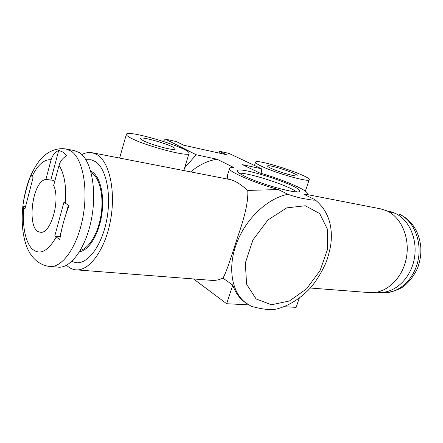 <?xml version="1.0" encoding="UTF-8"?>
<svg xmlns="http://www.w3.org/2000/svg" width="443" height="443" viewBox="0 0 443 443"><rect width="100%" height="100%" fill="white"/><g stroke="black" fill="none" stroke-linecap="round" stroke-linejoin="round"><path stroke-width="0.66" d="M261.591 166.297C257.533 164.375 255.506 163.03 255.506 162.26C254.93 157.896 310.294 175.788 309.247 179.631C310.587 182.909 276.089 173.34 261.591 166.297M130.264 137.723C127.595 136.261 126.283 135.165 126.327 134.439C126.117 128.858 190.573 148.294 189.067 153.261C190.927 157.885 144.174 145.697 130.264 137.723M66.516 265.279C69.213 267.854 72.176 269.361 75.415 269.787C88.689 271.803 104.764 250.727 110.351 221.29C116.06 191.902 109.62 162.077 97.189 154.723L92.548 152.802C89.026 152.065 85.46 152.663 81.844 154.59M92.548 152.802L230.775 179.697L235.349 181.464C239.032 183.424 243.174 186.409 247.77 190.424C248.412 200.507 245.14 215.735 237.963 236.097C231.467 256.264 226.185 272.932 222.912 278.115C218.859 280.015 214.861 280.746 210.912 280.303L76.661 269.881M227.226 179.005L227.896 173.844M227.503 175.09L229.552 168.6C228.267 171.535 253.994 182.787 278.32 189.554L247.77 190.424M229.552 168.6C229.657 167.759 231.074 167.399 233.804 167.515L217.042 159.22C207.817 160.654 199.023 164.879 190.667 171.89M248.689 304.873L226.661 303.721L193.558 278.952M226.661 303.721L232.769 285.082L222.912 278.115M284.245 306.728L296.09 307.348L299.241 298.316M163.295 141.356L165.3 139.108L176.464 141.61L183.651 145.204L226.439 154.707L219.003 151.146L228.931 153.378L261.326 168.722L261.874 173.578M165.3 139.108L196.188 154.74L217.042 159.22M278.32 189.554L287.928 194.305C294.75 196.664 300.664 198.22 305.67 198.973C309.878 199.699 315.704 200.862 314.873 199.632L304.634 194.654C306.357 194.571 307.237 194.206 307.281 193.552C307.885 190.18 282.363 179.343 259.554 172.903L242.52 164.685L261.326 168.722M243.91 175.832C239.513 173.601 237.326 171.989 237.348 170.992C236.872 165.184 300.714 185.683 299.501 190.95C301.102 195.352 260.334 184.393 243.91 175.832M276.615 309.009C270.728 310.261 262.295 309.358 251.314 306.307L245.007 302.359C239.447 298.322 235.366 292.568 232.769 285.082M219.003 151.146L219.285 153.117M79.546 251.718C88.7 250.522 98.534 234.945 101.624 215.614C104.786 196.304 100.528 177.305 92.393 172.006L90.699 171.064M239.248 173.152C249.658 172.881 288.266 185.445 296.594 191.83M184.62 167.919L196.188 154.74M310.399 288.022L368.936 292.563C384.674 294.434 401.591 280.026 406.048 259.476C410.644 238.96 401.585 217.225 386.7 210.763L380.437 208.814M142.906 140.47C141.356 139.639 140.592 139.013 140.608 138.598C140.27 135.486 176.032 146.245 175.096 148.948C175.943 151.445 150.681 144.844 142.906 140.47M271.066 168.357C268.763 167.277 267.605 166.518 267.6 166.081C267.162 163.65 297.846 173.562 297.142 175.627C297.779 177.405 279.107 172.222 271.066 168.357M74.241 150.576L79.325 152.591C91.186 159.857 97.167 189.504 91.529 218.759C86.003 248.063 70.487 269.078 57.8 267.096L50.502 266.52M69.069 205.591L63.93 202.263L54.782 235.975L59.788 239.569C61.549 228.195 64.645 216.865 69.069 205.591M22.87 206.139L23.795 207.845L24.935 208.88L33.092 177.593L30.921 175.146C27.222 184.864 24.598 194.671 23.053 204.561L22.87 206.139L25.556 206.493M31.913 176.652C37.677 164.857 44.078 159.22 51.117 159.724C52.318 155.515 54.866 152.37 58.747 150.293L62.956 152.143L66.799 155.737C62.856 157.858 60.265 161.069 59.019 165.372C64.44 173.778 66.544 186.448 65.331 203.381M51.117 159.724L45.9 179.443L52.723 180.24L54.81 181.126M58.747 150.293L50.784 180.229M40.546 232.187L40.108 232.138C50.441 235.233 60.78 200.341 53.653 185.467L59.019 165.372M60.176 236.839L54.782 235.975M59.827 236.523L61.367 230.869M65.913 214.224L68.36 205.247M40.108 232.138C26.159 231.008 31.752 180.849 45.9 179.443M85.92 159.729L90.987 159.724L95.3 161.534C106.215 168.224 111.719 194.527 106.663 220.249C101.718 246.009 87.614 264.499 75.908 262.682L71.844 261.403M91.136 172.676L92.055 173.235C99.797 178.324 103.922 196.205 101.104 214.633C98.34 233.068 89.198 248.379 80.404 250.284M376.843 292.219L377.729 292.33C393.124 294.163 409.631 280.269 413.961 260.429C418.43 240.627 409.576 219.595 395.018 213.288L387.614 211.189M305.277 205.751L286.732 207.872L267.877 220.044L252.936 239.901L245.322 263.015L246.601 284.19L256.126 298.986L271.504 304.773L289.467 300.974L306.645 288.77L320.079 270.551L327.482 249.509L327.46 229.28L319.702 213.587L305.277 205.751M287.928 194.305C267.655 198.115 245.693 218.77 236.496 243.55C227.226 268.331 231.949 293.116 246.341 303.317M65.952 148.97L70.941 150.98C82.647 158.256 88.495 188.12 82.83 217.635C77.281 247.194 61.87 268.408 49.334 266.431C37.367 264.848 30.096 255.467 26.929 247.133C22.615 235.914 21.258 222.297 22.848 206.288M56.134 237.204C47.766 251.613 39.748 255.5 32.073 248.866C25.323 242.033 22.15 225.387 23.795 207.845M379.158 292.441L381.755 292.646C397.149 294.479 413.629 280.668 417.943 260.944C422.395 241.258 413.535 220.337 398.977 214.052L399.747 214.29C412.117 220.614 419.133 231.556 420.8 247.116C421.071 253.546 420.728 258.623 417.699 267.871C414.305 275.253 409.681 281.421 403.828 286.377C397.354 290.431 390.466 292.557 383.156 292.757M255.506 162.26L254.47 165.477M309.192 179.803L305.332 191.166M126.327 134.439L119.621 158.068M189 153.477L183.823 170.561M314.873 199.632C327.499 209.877 332.865 224.368 330.971 243.102C330.478 247.598 329.011 253.645 326.557 261.248C322.676 270.479 317.62 279.024 311.396 286.881C301.401 297.923 289.323 305.759 276.609 309.009M306.955 194.516L381.179 208.958M306.589 195.596L307.165 193.901M74.85 150.692L66.516 149.081C54.949 147.01 45.396 153.477 40.368 159.652C37.046 163.279 31.315 172.809 28.297 181.824C25.877 189.05 24.132 196.631 23.053 204.561M389.563 211.521L393.522 212.286"/></g></svg>
